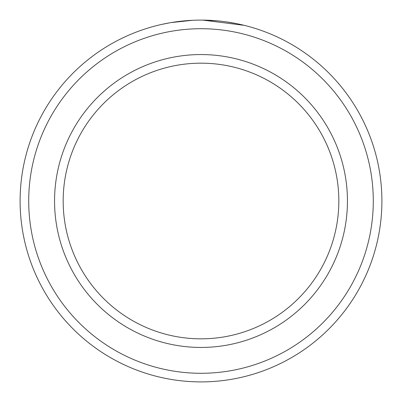<?xml version="1.0" encoding="UTF-8"?>
<svg xmlns="http://www.w3.org/2000/svg" width="402" height="402" viewBox="0 0 402 402"><rect width="100%" height="100%" fill="white"/><g stroke="black" fill="none" stroke-linecap="round" stroke-linejoin="round"><path stroke-width="0.6" d="M175.965 21.839L172.584 22.346M171.177 22.577L192.628 20.296M241.949 24.793L244.195 25.331L202.839 20.11M373.287 201A172.287 172.287 0 0 0 201 28.713A172.287 172.287 0 0 0 28.713 201A172.287 172.287 0 0 0 201 373.287A172.287 172.287 0 0 0 373.287 201M20.1 201A180.9 180.9 0 0 1 201 20.1A180.9 180.9 0 0 1 381.9 201A180.9 180.9 0 0 1 201 381.9A180.9 180.9 0 0 1 20.1 201M338.831 201A137.831 137.831 0 0 0 201 63.169A137.831 137.831 0 0 0 63.169 201A137.831 137.831 0 0 0 201 338.831A137.831 137.831 0 0 0 338.831 201M161.483 24.467L169.594 22.849M170.82 22.638L171.619 22.502M172.136 22.417L173.106 22.266M203.291 20.115L216.804 20.793M226.426 21.894L235.542 23.427M347.444 201A146.444 146.444 0 0 1 201 347.444A146.444 146.444 0 0 1 54.556 201A146.444 146.444 0 0 1 201 54.556A146.444 146.444 0 0 1 347.444 201"/></g></svg>
